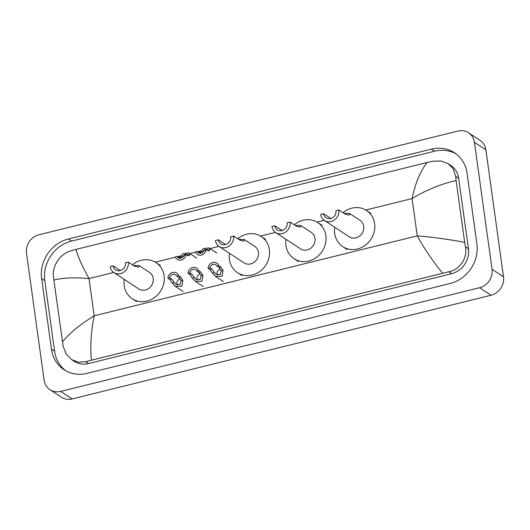 <?xml version="1.0" encoding="UTF-8"?>
<svg xmlns="http://www.w3.org/2000/svg" width="530" height="530" viewBox="0 0 530 530"><rect width="100%" height="100%" fill="white"/><g stroke="black" fill="none" stroke-linecap="round" stroke-linejoin="round"><path stroke-width="0.79" d="M26.5 253.207A15.734 14.164 123.3 0 1 38.948 234.77L457.874 131.069A15.734 14.164 123.3 0 1 468.566 132.772A15.734 14.164 123.3 0 1 474.443 142.325L492.052 269.273A15.734 14.164 123.3 0 1 479.61 287.71L60.685 391.412A15.734 14.164 123.3 0 1 49.986 389.709A15.734 14.164 123.3 0 1 44.116 380.156L26.5 253.207M468.566 132.772L480.014 140.291A15.734 14.164 123.3 0 1 485.884 149.844L503.5 276.793A15.734 14.164 123.3 0 1 491.052 295.23L72.126 398.931A15.734 14.164 123.3 0 1 61.434 397.228L49.986 389.709M476.894 243.846L467.109 173.323A33.821 30.448 -56.7 0 0 454.488 152.772A33.821 30.448 -56.7 0 0 431.486 149.122L68.423 238.99A33.821 30.448 -56.7 0 0 41.658 278.634L51.443 349.157A33.821 30.448 -56.7 0 0 64.064 369.708A33.821 30.448 -56.7 0 0 87.066 373.358L450.136 283.49A33.821 30.448 -56.7 0 0 476.894 243.846M456.025 153.859A33.821 30.448 -56.7 0 0 434.633 151.189L71.57 241.057A33.821 30.448 -56.7 0 0 44.805 280.701L54.59 351.224A33.821 30.448 -56.7 0 0 65.674 370.689M442.504 273.089C432.891 261.29 424.477 248.881 417.249 235.85C432.957 237.168 448.771 239.341 464.684 242.362L465.419 246.808C467.771 257.746 459.927 269.975 448.711 271.764L85.648 361.632L78.473 362.235L71.643 359.625L74.12 361.255A21.24 19.12 -56.7 0 0 88.563 363.553L451.633 273.679A21.24 19.12 -56.7 0 0 468.44 248.789L458.649 178.259A21.24 19.12 -56.7 0 0 450.725 165.36L448.248 163.73L453.375 169.11L455.634 176.278L456.111 180.558C441.139 183.877 426.464 189.879 412.075 198.578C415.341 183.062 420.369 171.031 427.16 162.478L76.048 249.391C77.579 255.877 81.898 265.603 89.007 278.548C73.385 277.289 61.672 277.813 53.868 280.125L53.397 275.845C52.172 265.649 60.566 253.777 70.298 251.021L76.048 249.391M71.643 359.625L66.17 354.02L63.183 346.375L53.868 280.125M427.16 162.478L433.368 161.147L441.291 161.041L448.248 163.73M464.684 242.362L456.111 180.558M62.447 341.93C69.324 333.29 79.897 324.585 94.174 315.82C91.034 331.416 90.107 346.143 91.398 360.002M338.842 209.973L335.94 210.695A6.685 6.022 123.3 0 1 332.979 217.439A6.685 6.022 123.3 0 1 326.102 217.803A6.685 6.022 123.3 0 1 323.605 213.742L320.703 214.465A9.832 8.851 123.3 0 0 324.373 220.434L349.27 236.791A9.832 8.851 -56.7 0 0 359.38 236.248A9.832 8.851 -56.7 0 0 363.732 226.33A9.832 8.851 -56.7 0 0 360.062 220.354L349.575 213.464L349.171 215.18L345.076 214.067L338.842 209.973A9.832 8.851 123.3 0 1 334.49 219.89A9.832 8.851 123.3 0 1 324.373 220.434M330.925 218.453L323.605 213.742M343.93 213.318L349.575 213.464M342.99 212.702A21.631 19.477 123.3 0 1 366.541 210.496A21.631 19.477 123.3 0 1 374.617 223.633A21.631 19.477 123.3 0 1 365.037 245.456A21.631 19.477 123.3 0 1 342.791 246.649A21.631 19.477 123.3 0 1 334.715 233.511A21.631 19.477 123.3 0 1 334.768 227.264M290.096 222.044L287.194 222.759A6.685 6.022 123.3 0 1 284.232 229.503A6.685 6.022 123.3 0 1 277.356 229.874A6.685 6.022 123.3 0 1 274.858 225.813L271.956 226.529A9.832 8.851 123.3 0 0 275.627 232.504L300.517 248.855A9.832 8.851 -56.7 0 0 310.633 248.312A9.832 8.851 -56.7 0 0 314.986 238.394A9.832 8.851 -56.7 0 0 311.315 232.418L300.828 225.535L300.424 227.244L296.33 226.138L290.096 222.044A9.832 8.851 123.3 0 1 285.743 231.961A9.832 8.851 123.3 0 1 275.627 232.504M282.179 230.517L274.858 225.813M295.183 225.382L300.828 225.535M294.243 224.766A21.631 19.477 123.3 0 1 317.795 222.56A21.631 19.477 123.3 0 1 325.864 235.698A21.631 19.477 123.3 0 1 316.291 257.52A21.631 19.477 123.3 0 1 294.044 258.719A21.631 19.477 123.3 0 1 285.968 245.576A21.631 19.477 123.3 0 1 286.021 239.328M233.584 236.029L230.682 236.744A6.685 6.022 123.3 0 1 227.721 243.489A6.685 6.022 123.3 0 1 220.844 243.86A6.685 6.022 123.3 0 1 218.347 239.798L215.445 240.514A9.832 8.851 123.3 0 0 219.115 246.49L244.012 262.84A9.832 8.851 -56.7 0 0 254.122 262.304A9.832 8.851 -56.7 0 0 258.474 252.379A9.832 8.851 -56.7 0 0 254.804 246.41L244.323 239.52L243.913 241.23L239.818 240.123L233.584 236.029A9.832 8.851 123.3 0 1 229.232 245.946A9.832 8.851 123.3 0 1 219.115 246.49M225.667 244.509L218.347 239.798M238.672 239.368L244.323 239.52M237.731 238.758A21.631 19.477 123.3 0 1 261.283 236.546A21.631 19.477 123.3 0 1 269.359 249.69A21.631 19.477 123.3 0 1 259.779 271.512A21.631 19.477 123.3 0 1 237.533 272.705A21.631 19.477 123.3 0 1 229.457 259.561A21.631 19.477 123.3 0 1 229.51 253.32M128.326 262.085L125.424 262.8A6.685 6.022 123.3 0 1 122.463 269.545A6.685 6.022 123.3 0 1 115.586 269.916A6.685 6.022 123.3 0 1 113.095 265.855L110.194 266.57A9.832 8.851 123.3 0 0 113.864 272.546L138.754 288.896A9.832 8.851 -56.7 0 0 148.864 288.353A9.832 8.851 -56.7 0 0 153.216 278.435A9.832 8.851 -56.7 0 0 149.553 272.46L139.065 265.576L138.661 267.286L134.56 266.179L128.326 262.085A9.832 8.851 123.3 0 1 123.974 272.003A9.832 8.851 123.3 0 1 113.864 272.546M120.409 270.565L113.095 265.855M133.414 265.424L139.065 265.576M132.48 264.808A21.631 19.477 123.3 0 1 156.025 262.602A21.631 19.477 123.3 0 1 164.101 275.739A21.631 19.477 123.3 0 1 154.522 297.562A21.631 19.477 123.3 0 1 132.275 298.761A21.631 19.477 123.3 0 1 124.205 285.617A21.631 19.477 123.3 0 1 124.258 279.376M207.707 250.882L207.919 250.2L207.369 249.239L200.969 251.916L200.029 252.995M198.637 253.128L203.262 248.583L208.959 247.927L209.787 249.736L208.986 250.776M209.516 250.432L208.058 250.584L206.09 249.292A5.896 5.313 -56.7 0 1 202.95 254.427A5.896 5.313 -56.7 0 1 197.372 254.433A5.896 5.313 -56.7 0 1 195.431 251.935L197.306 251.472A3.935 3.538 -56.7 0 0 198.452 252.784A3.935 3.538 -56.7 0 0 204.222 249.756L206.09 249.292M200.453 252.677L199.267 252.757L197.306 251.472M187.613 255.857L187.825 255.168L187.275 254.208L180.876 256.891L179.935 257.971M178.544 258.097L183.168 253.552L188.865 252.903L189.694 254.711L188.892 255.751M189.422 255.407L187.965 255.559L185.997 254.268A5.896 5.313 -56.7 0 1 182.857 259.395A5.896 5.313 -56.7 0 1 177.278 259.402A5.896 5.313 -56.7 0 1 175.337 256.904L177.206 256.44A3.935 3.538 -56.7 0 0 178.352 257.759A3.935 3.538 -56.7 0 0 184.129 254.731L185.997 254.268M180.359 257.653L179.173 257.732L177.206 256.44M209.966 267.842L211.927 269.127L216.021 274.407L220.189 274.54L221.189 270.916L220.679 269.478L218.85 267.418L216.889 266.126A3.935 3.538 -56.7 0 0 215.743 264.808A3.935 3.538 -56.7 0 0 209.966 267.842L208.098 268.299L210.059 269.591L212.371 273.096L215.458 276.388L223.289 281.536M220.414 269.041A3.935 3.538 -56.7 0 0 217.108 273.692A3.935 3.538 -56.7 0 0 217.611 275.096M208.098 268.299A5.896 5.313 -56.7 0 1 211.238 263.171A5.896 5.313 -56.7 0 1 216.816 263.165A5.896 5.313 -56.7 0 1 218.757 265.662L220.719 266.954L223.057 270.452L222.01 276.296L215.458 276.388M218.757 265.662L216.889 266.126M189.873 272.811L191.833 274.103L195.928 279.383L200.095 279.515L201.095 275.892L200.585 274.454L198.757 272.387L196.789 271.102A3.935 3.538 -56.7 0 0 195.643 269.783A3.935 3.538 -56.7 0 0 189.873 272.811L188.004 273.275L189.965 274.566L192.277 278.071L195.365 281.364L203.195 286.505M200.32 274.017A3.935 3.538 -56.7 0 0 197.014 278.667A3.935 3.538 -56.7 0 0 197.518 280.072M188.004 273.275A5.896 5.313 -56.7 0 1 191.144 268.147A5.896 5.313 -56.7 0 1 196.723 268.14A5.896 5.313 -56.7 0 1 198.664 270.638L200.625 271.923L202.964 275.428L201.917 281.271L195.365 281.364M198.664 270.638L196.789 271.102M169.779 277.786L171.74 279.078L175.834 284.352L180.001 284.491L181.002 280.86L180.492 279.423L178.663 277.362L176.695 276.077A3.935 3.538 -56.7 0 0 175.549 274.759A3.935 3.538 -56.7 0 0 169.779 277.786L167.911 278.25L169.872 279.542L172.184 283.046L175.271 286.332L183.102 291.48M180.227 278.985A3.935 3.538 -56.7 0 0 176.921 283.643A3.935 3.538 -56.7 0 0 177.424 285.047M167.911 278.25A5.896 5.313 -56.7 0 1 171.051 273.122A5.896 5.313 -56.7 0 1 176.629 273.116A5.896 5.313 -56.7 0 1 178.57 275.613L180.531 276.898L182.863 280.403L181.823 286.246L175.271 286.332M178.57 275.613L176.695 276.077M113.698 272.44L89.007 278.548L94.174 315.82L417.249 235.85L412.075 198.578L365.806 210.032M155.29 262.145L175.437 257.156M177.51 256.639L179.948 256.036M189.892 253.578L195.53 252.181M197.604 251.67L200.042 251.061M209.986 248.603L218.956 246.384M260.548 236.089L275.467 232.392M317.053 222.103L324.214 220.328M60.685 391.412L72.126 398.931M479.61 287.71L491.052 295.23M492.052 269.273L503.5 276.793M474.443 142.325L485.884 149.844M71.57 241.057L68.423 238.99M44.805 280.701L41.658 278.634M434.633 151.189L431.486 149.122M54.59 351.224L51.443 349.157M468.44 248.789L465.419 246.808M451.633 273.679L448.711 271.764M88.563 363.553L85.648 361.632M458.649 178.259L455.634 176.278M199.108 252.379L200.969 251.916M207.919 250.2L209.787 249.736M179.014 257.355L180.876 256.891M187.825 255.168L189.694 254.711M223.057 270.452L221.189 270.916M214.239 272.639L212.371 273.096M211.927 269.127L210.059 269.591M220.719 266.954L218.85 267.418M202.964 275.428L201.095 275.892M194.146 277.607L192.277 278.071M191.833 274.103L189.965 274.566M200.625 271.923L198.757 272.387M182.863 280.403L181.002 280.86M174.052 282.583L172.184 283.046M171.74 279.078L169.872 279.542M180.531 276.898L178.663 277.362M366.541 210.496L370.834 213.312M342.791 246.649L347.077 249.471M317.795 222.56L322.088 225.376M294.044 258.719L298.33 261.535M261.283 236.546L265.576 239.368M237.533 272.705L241.826 275.527M156.025 262.602L160.318 265.424M132.275 298.761L136.568 301.577M208.959 247.927L216.797 253.075M188.865 252.903L196.703 258.05"/></g></svg>
